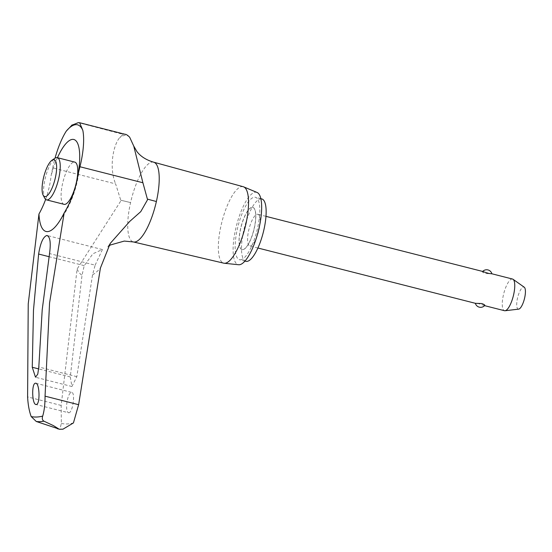 <?xml version="1.0" encoding="UTF-8"?>
<svg xmlns="http://www.w3.org/2000/svg" width="552" height="552" viewBox="0 0 552 552"><rect width="100%" height="100%" fill="white"/><g stroke="black" fill="none" stroke-linecap="round" stroke-linejoin="round"><path stroke-width="0.41" stroke-dasharray="2.76 2.07" d="M45.623 199.389A100.326 94.454 76.4 0 0 51.122 175.577L52.681 167.905L115.637 183.913L120.757 200.231L121.205 200.348L77.101 269.045L61.175 405.437L61.341 423.439L59.892 429.339M61.341 423.439A234.807 70.904 -75.7 0 0 67.22 423.957A234.807 70.904 -75.7 0 0 73.437 422.929M153.615 162.178A41.145 12.427 -75.7 0 0 152.483 162.06A41.145 12.427 -75.7 0 0 130.569 202.605A41.145 12.427 -75.7 0 0 133.398 241.948L133.398 241.948M156.382 201.508A39.937 3.436 12.7 0 1 147.398 199.1M72.167 124.911L78.777 122.737L122.992 134.336L119.722 137.655C113.484 144.472 108.668 167.422 115.651 183.954M243.218 186.714A39.447 11.909 -75.7 0 0 242.073 186.59A39.447 11.909 -75.7 0 0 221.435 223.829A39.447 11.909 -75.7 0 0 223.781 263.173M257.053 192.462A37.322 11.275 -75.7 0 0 255.555 192.2A37.322 11.275 -75.7 0 0 235.863 228.142A37.322 11.275 -75.7 0 0 238.678 264.739M95.13 265.174L102.403 249.552L92.977 253.72L84.221 265.636L82.013 275.317L70.276 376.94L71.932 386.517L76.825 376.664L92.536 274.868L95.13 265.174L49.542 253.575M68.71 412.779C72.802 413.234 75.721 391.589 71.443 392.348C69.49 392.976 67.993 396.267 66.944 402.215C66.185 408.659 66.778 412.178 68.71 412.779L35.88 404.478M35.852 383.254L71.443 392.348M64.053 204.337A21.783 6.576 104.3 0 1 62.811 182.56A21.783 6.576 104.3 0 1 74.196 162.053A21.783 6.576 104.3 0 1 74.789 162.115M252.25 207.331A21.783 6.576 104.3 0 1 252.85 207.393A21.783 6.576 104.3 0 1 254.092 229.17A21.783 6.576 104.3 0 1 242.707 249.67A21.783 6.576 104.3 0 1 242.114 249.614A21.783 6.576 104.3 0 1 240.872 227.838A21.783 6.576 104.3 0 1 252.25 207.331M242.611 249.642A21.783 6.576 -75.7 0 0 253.989 229.142A21.783 6.576 -75.7 0 0 252.747 207.366A21.783 6.576 -75.7 0 0 252.154 207.304A21.783 6.576 -75.7 0 0 240.769 227.81A21.783 6.576 -75.7 0 0 242.011 249.587A21.783 6.576 -75.7 0 0 242.611 249.642M245.881 261.324A32.202 9.722 104.3 0 1 244.046 229.128A32.202 9.722 104.3 0 1 260.875 198.817A32.202 9.722 104.3 0 1 261.758 198.906M240.43 259.799A32.202 9.722 -75.7 0 0 257.253 229.487A32.202 9.722 -75.7 0 0 255.417 197.292A32.202 9.722 -75.7 0 0 254.534 197.202A32.202 9.722 -75.7 0 0 237.705 227.514A32.202 9.722 -75.7 0 0 239.547 259.709A32.202 9.722 -75.7 0 0 240.43 259.799M512.532 279.043A16.339 4.933 -75.7 0 0 512.09 279.002A16.339 4.933 -75.7 0 0 503.548 294.382A16.339 4.933 -75.7 0 0 504.487 310.707M483.414 271.639L482.786 271.549C481.958 271.894 482.827 272.557 485.401 273.55L491.887 273.792M250.242 245.992A16.339 4.933 -75.7 0 0 258.778 230.612A16.339 4.933 -75.7 0 0 257.846 214.279A16.339 4.933 -75.7 0 0 257.398 214.238A16.339 4.933 -75.7 0 0 248.862 229.611A16.339 4.933 -75.7 0 0 249.794 245.944A16.339 4.933 -75.7 0 0 250.242 245.992M484.732 305.456L483.828 305.456L484.559 305.642M518.569 309.141A11.392 3.436 104.3 0 1 517.493 298.225A11.392 3.436 104.3 0 1 523.558 286.999A11.392 3.436 104.3 0 1 524.241 287.206M484.463 305.553L478.612 303.69L475.631 303.303M44.781 198.278A21.783 6.576 104.3 0 1 45.519 177.144A21.783 6.576 104.3 0 1 54.965 158.231M121.205 200.348A41.593 3.581 12.7 0 1 130.569 202.605A39.937 3.436 12.7 0 0 120.757 200.231M125.414 134.371L79.447 122.696M52.681 167.905A43.56 13.158 104.3 0 1 55.021 158.196M57.456 157.706A43.463 13.124 -75.7 0 0 51.122 175.577M129.672 137.234A60.347 18.223 -75.7 0 0 125.159 135.385A60.347 18.223 -75.7 0 0 119.722 137.655M124.918 134.253A61.182 18.478 -75.7 0 0 123.972 134.219A61.182 18.478 -75.7 0 0 122.992 134.336M92.536 274.868A86.616 26.158 -75.7 0 0 100.409 268.051M76.825 376.664L38.812 366.997M84.221 265.636L49.031 256.687M70.276 376.94L38.709 368.915M77.094 269.045A86.616 26.158 -75.7 0 0 82.013 275.317M61.175 405.437L27.6 396.902M110.248 243.391L107.523 247.096L108.461 246.295M102.403 249.552L47.293 235.538M260.841 198.672L255.417 197.292M265.967 216.349L257.846 214.279M257.915 248.014L249.794 245.944M244.971 261.089L239.547 259.709M71.932 386.517L35.197 377.175M57.235 224.457A108.91 108.91 0 0 0 79.702 155.084"/><path stroke-width="0.83" d="M62.976 429.18L59.947 429.242L62.976 429.18L73.437 422.929L78.626 404.699L100.409 268.051L110.248 243.391L129.741 221.407L140.76 211.644L147.846 199.21L147.398 199.1L142.906 182.753L133.75 146.08L129.672 137.234C127.65 135.192 126.063 134.198 124.918 134.253M224.236 263.256A39.447 11.909 -75.7 0 0 224.795 263.269A39.447 11.909 -75.7 0 0 245.198 226.989A39.447 11.909 -75.7 0 0 243.66 186.866L257.053 192.462A37.322 11.275 -75.7 0 1 258.508 230.425A37.322 11.275 -75.7 0 1 239.202 264.753A37.322 11.275 -75.7 0 1 238.678 264.739L224.236 263.256A39.447 11.909 -75.7 0 1 223.781 263.173L133.398 241.948A41.145 12.427 -75.7 0 0 134.46 242.045A41.145 12.427 -75.7 0 0 156.382 201.508A41.145 12.427 -75.7 0 0 153.684 162.191A41.145 12.427 -75.7 0 0 153.615 162.178C146.183 159.976 140.622 156.437 136.917 151.558L133.75 146.08M55.021 158.196A43.56 13.158 104.3 0 1 66.295 131.093L72.167 124.911M38.964 214.003A52.53 15.863 -75.7 0 0 47.472 231.619A52.53 15.863 -75.7 0 0 57.235 224.457A52.53 15.863 -75.7 0 0 64.17 212.927L49.563 303.007L45.05 396.157C45.098 404.009 44.312 410.653 42.697 416.084C41.897 418.457 42.304 420.155 43.918 421.169L53.544 425.682L58.781 428.952L36.287 421.493L31.195 416.574C29.221 411.281 28.021 404.726 27.6 396.902L28.228 303.91L38.964 214.003A100.326 94.454 76.4 0 0 45.623 199.389M36.17 404.506C31.995 405.154 31.36 382.916 35.563 383.219C39.716 382.57 40.351 404.809 36.17 404.506L35.88 404.478M46.81 235.49C50.101 236.525 51.012 242.549 49.542 253.575L42.207 309.831L38.812 366.997L37.764 374.152L35.494 377.202L32.264 367.273L33.479 310.203L38.626 254.037C40.413 242.997 43.139 236.815 46.81 235.49L47.293 235.538M243.66 186.866A39.447 11.909 -75.7 0 0 243.218 186.714L153.684 162.191M156.382 201.508A41.593 3.581 12.7 0 1 147.846 199.21M52.047 160.17L54.965 158.231A21.783 6.576 104.3 0 1 56.663 157.596A21.783 6.576 104.3 0 1 57.263 157.658L74.789 162.115A21.783 6.576 104.3 0 1 76.031 183.892A21.783 6.576 104.3 0 1 64.653 204.392A21.783 6.576 104.3 0 1 64.053 204.337L46.527 199.872A21.783 6.576 104.3 0 1 44.781 198.278L43.146 195.173A19.037 5.748 -75.7 0 0 45.188 196.622A19.037 5.748 -75.7 0 0 55.331 177.868A19.037 5.748 -75.7 0 0 53.53 159.618A19.037 5.748 -75.7 0 0 52.047 160.17A19.037 5.748 -75.7 0 0 43.787 176.702A19.037 5.748 -75.7 0 0 43.146 195.173M57.263 157.658A21.783 6.576 104.3 0 1 58.505 179.434A21.783 6.576 104.3 0 1 47.12 199.934A21.783 6.576 104.3 0 1 46.527 199.872M260.841 198.672L261.758 198.906A32.202 9.722 104.3 0 1 263.594 231.095A32.202 9.722 104.3 0 1 246.765 261.413A32.202 9.722 104.3 0 1 245.881 261.324L244.971 261.089M484.559 305.642L504.487 310.707A16.339 4.933 -75.7 0 0 504.928 310.755A16.339 4.933 -75.7 0 0 505.059 310.741A16.339 4.933 -75.7 0 0 513.291 296.093A16.339 4.933 -75.7 0 0 513.056 279.291A16.339 4.933 -75.7 0 0 512.532 279.043L491.887 273.792A5.444 5.444 0 0 0 482.689 271.453M491.618 273.792L488.63 273.412L482.786 271.549M484.732 305.456A5.444 5.444 0 0 1 475.362 303.303L481.841 303.552C484.414 304.538 485.291 305.208 484.463 305.553M513.056 279.291L524.241 287.206A11.392 3.436 104.3 0 1 524.4 298.922A11.392 3.436 104.3 0 1 518.666 309.134A11.392 3.436 104.3 0 1 518.569 309.141M71.581 125.325L78.239 122.661L79.64 122.73L82.828 130.389A43.56 13.158 104.3 0 1 79.95 166.745L78.053 174.439A100.326 95.62 -80 0 1 64.17 212.927M78.053 174.439A43.463 13.124 -75.7 0 0 79.702 155.084A43.463 13.124 -75.7 0 0 57.456 157.706M82.828 130.389A58.602 17.698 -75.7 0 0 75.934 124.655A58.602 17.698 -75.7 0 0 66.295 131.093M31.195 416.574A235.587 71.146 -75.7 0 0 36.791 417.022A235.587 71.146 -75.7 0 0 42.697 416.084M36.287 421.493A239.271 72.257 -75.7 0 0 40.034 421.631A239.271 72.257 -75.7 0 0 43.918 421.169M78.626 404.699L45.05 396.157M49.031 256.687L38.626 254.037M38.709 368.915L32.264 367.273M142.906 182.753L79.95 166.745M108.461 246.295L110.428 244.978L124.262 241.079L133.398 241.948M483.414 271.639L265.967 216.349M518.666 309.134L505.059 310.741M475.362 303.303L257.915 248.014M125.414 134.371L79.64 122.73M59.823 429.332L57.235 428.676"/></g></svg>
